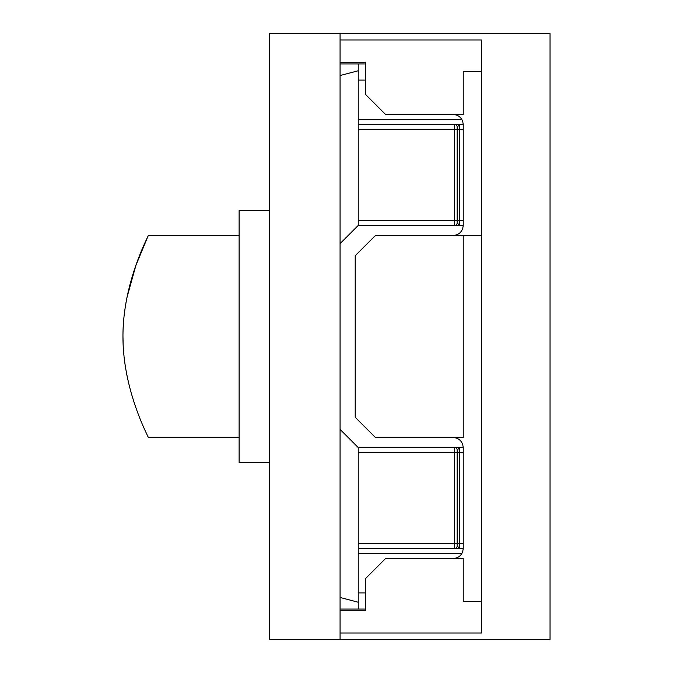 <?xml version="1.0" encoding="UTF-8"?>
<svg xmlns="http://www.w3.org/2000/svg" width="673" height="673" viewBox="0 0 673 673"><rect width="100%" height="100%" fill="white"/><g stroke="black" fill="none" stroke-linecap="round" stroke-linejoin="round"><path stroke-width="1.01" d="M340.067 639.35L340.067 33.65L340.067 39.976L481.397 39.976L481.397 633.024L340.067 633.024L340.067 639.35L269.402 639.35L269.402 33.65L550.043 33.65L550.043 639.35L340.067 639.35M365.304 609.065L358.238 609.065L358.238 602.251L340.067 597.447M340.067 429.374L358.238 447.545L358.238 452.593L454.645 452.593L454.645 543.447L358.238 543.447L358.238 452.593M358.238 602.251L358.238 543.447M358.238 220.408L358.238 129.553L454.645 129.553L454.645 220.408L358.238 220.408L358.238 225.455L340.067 243.626M340.067 75.553L358.238 70.749L358.238 63.935L340.067 63.935M358.238 129.553L358.238 70.749M463.226 543.447L459.693 543.447L459.693 548.495L358.238 548.495L463.226 548.495L463.226 447.545C462.587 441.454 459.222 438.089 453.131 437.45C459.222 438.089 462.587 441.454 463.226 447.545L358.238 447.545M358.238 225.455L463.226 225.455L463.226 124.505L358.238 124.505L459.693 124.505L459.693 129.553L463.226 129.553M459.693 548.495L457.169 545.971L457.169 450.069L459.693 447.545L459.693 452.593L463.226 452.593M463.226 220.408L459.693 220.408L459.693 225.455L457.169 222.931A2.524 2.524 0 0 1 454.645 225.455L454.645 220.408L457.169 220.408L457.169 127.029L459.693 124.505M454.645 447.545A2.524 2.524 0 0 1 457.169 450.069L457.169 452.593L454.645 452.593L454.645 447.545A2.524 2.524 0 0 1 457.169 450.069M454.645 548.495A2.524 2.524 0 0 0 457.169 545.971A2.524 2.524 0 0 1 454.645 548.495L454.645 543.447L459.693 543.447L459.693 452.593L457.169 452.593M457.169 220.408L457.169 222.931L457.169 220.408L459.693 220.408L459.693 129.553L457.169 129.553L457.169 127.029A2.524 2.524 0 0 0 454.645 124.505A2.524 2.524 0 0 1 457.169 127.029M340.067 610.815L365.304 610.815L365.304 578.78L385.494 558.59L463.226 558.59L463.226 601.494L481.397 601.494M340.067 62.185L365.304 62.185L365.304 94.22L385.494 114.41L463.226 114.41L463.226 71.506L481.397 71.506M463.226 124.505C462.587 118.414 459.222 115.049 453.131 114.41M453.131 235.55C459.222 234.911 462.587 231.546 463.226 225.455M463.226 437.45L463.226 235.55L375.399 235.55L355.209 255.74L355.209 417.26L375.399 437.45L463.226 437.45M453.131 558.59C459.222 557.951 462.587 554.586 463.226 548.495M481.397 235.55L463.226 235.55M239.117 235.55L148.262 235.55C149.221 234.877 122.856 281.768 122.957 336.332C122.806 391.291 149.204 438.022 148.262 437.45L239.117 437.45M269.402 210.312L239.117 210.312L239.117 462.688L269.402 462.688M126.903 375.298L125.279 366.179M123.125 344.374L122.957 336.5M123.125 328.626L123.967 316.924M123.975 316.899L125.271 306.88M126.936 297.559L135.862 265.515M135.988 265.179L148.262 235.55M358.238 553.543L461.871 553.543M365.304 592.913L358.238 592.913M457.169 222.931A2.524 2.524 0 0 1 454.645 225.455M358.238 80.087L365.304 80.087M461.871 119.458L358.238 119.458M457.169 129.553L454.645 129.553L454.645 124.505M358.238 609.065L340.067 609.065M365.304 63.935L358.238 63.935"/></g></svg>
